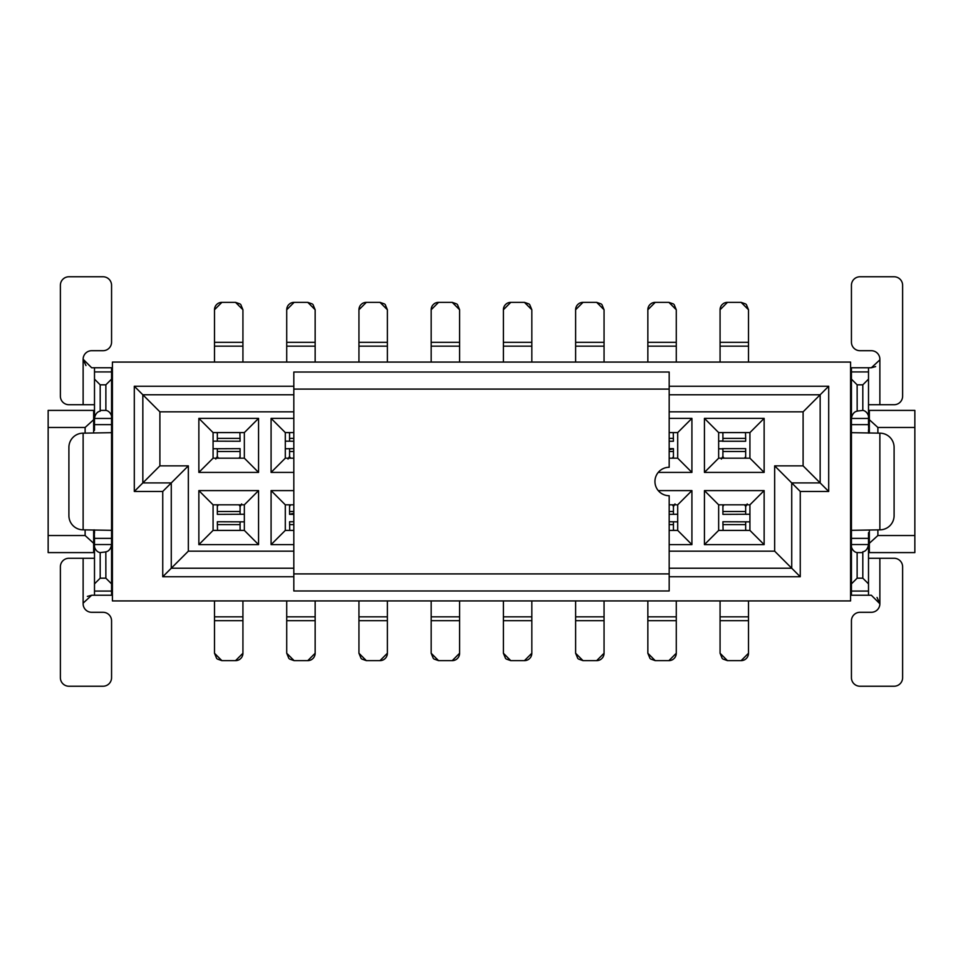 <?xml version="1.0" encoding="UTF-8"?>
<svg xmlns="http://www.w3.org/2000/svg" width="963" height="963" viewBox="0 0 963 963"><rect width="100%" height="100%" fill="white"/><g stroke="black" fill="none" stroke-linecap="round" stroke-linejoin="round"><path stroke-width="1.44" d="M720.071 362.076L720.071 309.749L727.462 302.358A7.391 7.391 0 0 0 720.071 309.749M748.504 362.076L748.504 309.749L741.113 302.358L727.462 302.358M741.113 302.358L745.735 303.995M746.337 304.525L748.504 309.749M721.359 459.062L722.912 456.378M722.912 458.183L722.912 448.902L718.651 448.746M722.142 448.638L745.663 448.638L745.663 458.183M744.519 458.183L745.663 456.691M722.912 456.691L724.08 458.183M722.912 433.506L722.31 432.592M718.651 441.15L722.912 440.97L722.912 432.592M722.912 438.382L745.663 438.382L745.494 432.592M723.069 432.592L722.912 433.194M745.663 438.382L745.663 441.247L722.142 441.247L745.663 441.247M718.651 432.592L749.924 432.592L749.924 458.183L718.651 458.183L718.651 432.592L704.435 418.375L704.435 472.4L764.14 472.4L764.14 418.375L704.435 418.375M749.924 432.592L764.14 418.375M718.651 458.183L704.435 472.4M749.924 458.183L764.14 472.4M669.177 568.23L791.73 568.23L774.661 551.161L774.661 465.863L803.106 465.863L803.106 411.839L820.163 394.77L669.177 394.77M669.177 411.839L803.106 411.839M658.247 472.4L691.915 472.4L691.915 418.375L669.177 418.375M669.177 544.625L691.915 544.625L691.915 490.6L658.247 490.6M774.661 551.161L669.177 551.161M764.14 490.6L704.435 490.6L704.435 544.625L764.14 544.625L764.14 490.6L749.924 504.817L749.924 530.408L764.14 544.625M800.253 491.455L791.73 482.92L820.163 482.92L820.163 394.77L828.698 386.247L828.698 491.455L800.253 491.455L800.253 576.753L791.73 568.23L791.73 482.92L774.661 465.863M828.698 491.455L803.106 465.863M159.894 411.839L142.837 394.77L142.837 482.92L159.894 465.863L159.894 411.839L293.823 411.839M293.823 394.77L142.837 394.77L134.302 386.247L134.302 491.455L162.747 491.455L162.747 576.753L188.339 551.161L188.339 465.863L159.894 465.863M669.177 389.088L669.177 372.031L293.823 372.031L293.823 590.969L669.177 590.969L669.177 495.716A14.216 14.216 0 0 1 654.948 481.5A14.216 14.216 0 0 1 669.177 467.284L669.177 389.088L293.823 389.088M669.177 432.592L677.699 432.592L691.915 418.375M677.699 432.592L677.699 458.183L691.915 472.4M677.699 458.183L669.177 458.183M669.177 504.817L677.699 504.817L691.915 490.6M677.699 504.817L677.699 530.408L691.915 544.625M677.699 530.408L669.177 530.408M134.302 491.455L142.837 482.92L171.27 482.92L171.27 568.23L293.823 568.23M293.823 551.161L188.339 551.161M704.435 490.6L718.651 504.817L749.924 504.817M749.924 530.408L718.651 530.408L718.651 504.817M704.435 544.625L718.651 530.408M293.823 490.6L271.084 490.6L271.084 544.625L293.823 544.625M293.823 418.375L271.084 418.375L271.084 472.4L293.823 472.4M258.566 418.375L198.859 418.375L198.859 472.4L258.566 472.4L258.566 418.375L244.349 432.592L244.349 458.183L258.566 472.4M258.566 490.6L198.859 490.6L198.859 544.625L258.566 544.625L258.566 490.6L244.349 504.817L244.349 530.408L258.566 544.625M162.747 491.455L188.339 465.863M112.418 600.924L850.582 600.924L850.582 362.076L112.418 362.076L112.418 600.924M293.823 530.408L285.301 530.408L271.084 544.625M271.084 490.6L285.301 504.817L293.823 504.817M285.301 530.408L285.301 504.817M293.823 458.183L285.301 458.183L271.084 472.4M271.084 418.375L285.301 432.592L293.823 432.592M285.301 458.183L285.301 432.592M198.859 418.375L213.076 432.592L244.349 432.592M244.349 458.183L213.076 458.183L198.859 472.4M213.076 458.183L213.076 432.592M198.859 490.6L213.076 504.817L244.349 504.817M244.349 530.408L213.076 530.408L198.859 544.625M213.076 530.408L213.076 504.817M828.698 386.247L669.177 386.247M293.823 386.247L134.302 386.247M162.747 576.753L293.823 576.753M669.177 576.753L800.253 576.753M93.652 530.324L93.652 552.593L48.15 552.593L48.15 410.407L94.494 410.407M869.348 432.676L869.348 410.407L914.85 410.407L914.85 535.524L877.883 535.524L868.506 544.059M869.348 530.324L869.348 552.593L914.85 552.593L914.85 535.524M315.154 362.076L315.154 309.749L307.763 302.358L312.385 303.995M286.721 362.076L286.721 309.749A7.391 7.391 0 0 1 294.112 302.358L286.721 309.749M286.721 600.924L286.721 653.251L294.112 660.642L289.49 659.005M315.154 600.924L315.154 653.251A7.391 7.391 0 0 1 307.763 660.642L315.154 653.251M358.946 600.924L358.946 653.251L366.337 660.642L361.715 659.005M387.379 600.924L387.379 653.251A7.391 7.391 0 0 1 379.988 660.642L387.379 653.251M387.379 362.076L387.379 309.749L379.988 302.358L384.61 303.995M358.946 362.076L358.946 309.749A7.391 7.391 0 0 1 366.337 302.358L358.946 309.749M459.604 362.076L459.604 309.749L452.213 302.358L456.835 303.995M431.171 362.076L431.171 309.749A7.391 7.391 0 0 1 438.562 302.358L431.171 309.749M431.171 600.924L431.171 653.251L438.562 660.642L433.94 659.005M459.604 600.924L459.604 653.251A7.391 7.391 0 0 1 452.213 660.642L459.604 653.251M503.396 600.924L503.396 653.251L510.787 660.642L506.165 659.005M531.829 600.924L531.829 653.251A7.391 7.391 0 0 1 524.438 660.642L531.829 653.251M531.829 362.076L531.829 309.749L524.438 302.358L529.06 303.995M503.396 362.076L503.396 309.749A7.391 7.391 0 0 1 510.787 302.358L503.396 309.749M575.621 600.924L575.621 653.251L583.012 660.642L578.39 659.005M604.054 600.924L604.054 653.251A7.391 7.391 0 0 1 596.663 660.642L604.054 653.251M604.054 362.076L604.054 309.749L596.663 302.358L601.285 303.995M575.621 362.076L575.621 309.749A7.391 7.391 0 0 1 583.012 302.358L575.621 309.749M647.846 600.924L647.846 653.251L655.237 660.642L650.615 659.005M676.279 600.924L676.279 653.251A7.391 7.391 0 0 1 668.888 660.642L676.279 653.251M676.279 362.076L676.279 309.749L668.888 302.358L673.51 303.995M647.846 362.076L647.846 309.749A7.391 7.391 0 0 1 655.237 302.358L647.846 309.749M720.071 600.924L720.071 653.251L727.462 660.642L722.84 659.005M748.504 600.924L748.504 653.251A7.391 7.391 0 0 1 741.113 660.642L748.504 653.251M214.496 600.924L214.496 653.251L221.887 660.642L217.265 659.005M242.929 600.924L242.929 653.251A7.391 7.391 0 0 1 235.538 660.642L242.929 653.251M242.929 362.076L242.929 309.749L235.538 302.358L240.16 303.995M214.496 362.076L214.496 309.749A7.391 7.391 0 0 1 221.887 302.358L214.496 309.749M111.564 410.407L112.418 410.407M85.117 433.157L85.117 427.476L94.494 418.941M111.564 418.941L112.418 418.941M93.652 430.317L94.494 430.317M111.564 430.317L112.418 430.317M111.564 367.758L94.494 367.758L111.564 367.758L111.564 438.707M111.564 438.851L112.418 438.851L111.564 438.851L111.564 524.149L112.418 524.149L111.564 524.149M111.564 441.692L112.418 441.692M111.564 521.308L112.418 521.308M111.564 524.293L111.564 595.242L91.654 595.242L83.143 603.139M93.652 532.683L94.494 532.683M111.564 532.683L112.418 532.683M85.117 529.843L85.117 535.524L94.494 544.059M111.564 544.059L112.418 544.059M93.652 552.593L94.494 552.593M111.564 552.593L112.418 552.593M869.348 552.593L868.506 552.593M851.436 552.593L850.582 552.593M851.436 544.059L850.582 544.059M869.348 532.683L868.506 532.683M851.436 532.683L850.582 532.683M851.436 595.242L868.506 595.242L851.436 595.242L851.436 524.293M851.436 524.149L850.582 524.149L851.436 524.149L851.436 438.851L850.582 438.851L851.436 438.851M851.436 521.308L850.582 521.308M851.436 441.692L850.582 441.692M851.436 438.707L851.436 367.758L871.346 367.758L879.857 359.861M869.348 430.317L868.506 430.317M851.436 430.317L850.582 430.317M877.883 433.157L877.883 427.476L868.506 418.941M851.436 418.941L850.582 418.941M869.348 410.407L868.506 410.407M851.436 410.407L850.582 410.407M48.15 427.476L85.117 427.476M85.117 535.524L48.15 535.524M93.652 432.676L93.652 410.407M877.883 529.843L877.883 535.524M877.883 427.476L914.85 427.476M312.987 304.525L315.154 309.749M307.763 302.358L294.112 302.358M288.888 658.475L286.721 653.251M294.112 660.642L307.763 660.642M361.113 658.475L358.946 653.251M366.337 660.642L379.988 660.642M385.212 304.525L387.379 309.749M379.988 302.358L366.337 302.358M457.437 304.525L459.604 309.749M452.213 302.358L438.562 302.358M433.338 658.475L431.171 653.251M438.562 660.642L452.213 660.642M505.563 658.475L503.396 653.251M510.787 660.642L524.438 660.642M529.662 304.525L531.829 309.749M524.438 302.358L510.787 302.358M577.788 658.475L575.621 653.251M583.012 660.642L596.663 660.642M601.887 304.525L604.054 309.749M596.663 302.358L583.012 302.358M650.013 658.475L647.846 653.251M655.237 660.642L668.888 660.642M674.112 304.525L676.279 309.749M668.888 302.358L655.237 302.358M722.238 658.475L720.071 653.251M727.462 660.642L741.113 660.642M216.663 658.475L214.496 653.251M221.887 660.642L235.538 660.642M240.762 304.525L242.929 309.749M235.538 302.358L221.887 302.358M83.131 433.157L83.131 529.843A14.216 14.216 0 0 1 68.903 515.626L68.903 447.374A14.216 14.216 0 0 1 83.131 433.157L111.564 432.676L111.564 538.365L94.494 538.365L94.494 595.242M94.494 538.365L94.133 529.843M111.564 418.46L94.494 418.46L94.494 429.751M100.224 411.189A8.932 6.32 90 0 0 94.494 418.46L94.494 379.133L100.188 384.827L100.188 410.407L105.87 410.407A9.714 6.873 -90 0 1 112.105 418.315M94.494 404.725L68.903 404.725A8.535 8.535 0 0 1 60.38 396.19L60.38 285.301A8.535 8.535 0 0 1 68.903 276.766L103.029 276.766A8.535 8.535 0 0 1 111.564 285.301L111.564 342.166A8.535 8.535 0 0 1 103.029 350.701L91.654 350.701A8.535 8.535 0 0 0 83.131 359.235L91.654 367.758L94.494 367.758L94.494 379.133M94.494 533.249L94.494 530.324M879.869 529.843L879.869 433.157A14.216 14.216 0 0 1 894.097 447.374L894.097 515.626A14.216 14.216 0 0 1 879.869 529.843L851.436 530.324L851.436 424.635L868.506 424.635L868.506 367.758M868.506 424.635L868.867 433.157M851.436 544.54L868.506 544.54L868.506 533.249M862.776 551.811A8.932 6.32 -90 0 0 868.506 544.54L868.506 583.867L862.812 578.173L862.812 552.593L857.13 552.593A9.714 6.873 90 0 1 850.895 544.685M868.506 558.275L894.097 558.275A8.535 8.535 0 0 1 902.62 566.81L902.62 677.699A8.535 8.535 0 0 1 894.097 686.234L859.971 686.234A8.535 8.535 0 0 1 851.436 677.699L851.436 620.834A8.535 8.535 0 0 1 859.971 612.299L871.346 612.299A8.535 8.535 0 0 0 879.869 603.765L871.346 595.242L868.506 595.242L868.506 583.867M868.506 429.751L868.506 432.676M285.301 441.15L293.823 441.247M293.823 448.638L285.301 448.746M288.009 459.062L289.562 456.378M289.562 458.183L289.562 448.902L288.792 448.638M289.562 433.506L288.96 432.592M288.792 441.247L289.562 440.97L289.562 432.592M292.523 513.556L289.562 514.338L293.823 514.362M293.823 521.753L289.562 521.753L289.731 530.408M669.177 514.362L677.699 514.254M674.991 503.938L673.438 506.622M673.438 504.817L673.438 514.098L674.208 514.362M677.699 521.85L669.177 521.753M673.438 529.494L674.04 530.408M674.208 521.753L673.438 522.03L673.438 530.408M669.177 441.247L673.438 441.247L673.269 432.592M670.477 449.444L673.438 448.662L669.177 448.638M724.056 504.817L722.912 506.309L722.912 511.497L722.912 505.334L722.912 514.362L749.924 514.254M747.216 503.938L745.663 506.622M745.663 504.817L745.663 514.098L746.433 514.362M749.924 521.85L722.912 521.753L723.081 530.408M745.663 529.494L746.265 530.408M746.433 521.753L745.663 522.03L745.663 530.408M218.481 504.817L217.337 506.309L217.337 511.497L217.337 505.334L217.337 514.362L244.349 514.254M241.641 503.938L240.088 506.622M240.088 504.817L240.088 514.098L240.858 514.362M244.349 521.85L217.337 521.753L217.506 530.408M240.088 529.494L240.69 530.408M240.858 521.753L240.088 522.03L240.088 530.408M213.076 441.15L240.088 441.247L239.919 432.592M238.944 458.183L240.088 456.691L240.088 448.638L213.076 448.746M215.784 459.062L217.337 456.378M217.337 458.183L217.337 448.902L216.567 448.638M217.337 433.506L216.735 432.592M216.567 441.247L217.337 440.97L217.337 432.592M91.654 612.299A8.535 8.535 0 0 1 83.131 603.765A8.535 8.535 0 0 0 91.654 612.299L103.029 612.299A8.535 8.535 0 0 1 111.564 620.834L111.564 677.699A8.535 8.535 0 0 1 103.029 686.234L68.903 686.234A8.535 8.535 0 0 1 60.38 677.699L60.38 566.81A8.535 8.535 0 0 1 68.903 558.275L94.494 558.275M93.953 544.685A9.714 6.873 90 0 0 100.188 552.593L105.834 551.907L105.87 578.173L111.564 583.867M105.87 578.173L100.188 578.173L94.494 583.867M100.188 552.593L100.188 578.173M83.131 529.843L111.564 530.324M100.188 384.827L105.87 384.827L105.87 410.407M111.564 379.133L105.87 384.827M94.494 544.54L111.564 544.54A8.932 6.32 -90 0 1 105.834 551.811M87.356 596.41L91.654 595.242M85.96 365.567L83.131 359.404M871.346 350.701A8.535 8.535 0 0 1 879.869 359.235A8.535 8.535 0 0 0 871.346 350.701L859.971 350.701A8.535 8.535 0 0 1 851.436 342.166L851.436 285.301A8.535 8.535 0 0 1 859.971 276.766L894.097 276.766A8.535 8.535 0 0 1 902.62 285.301L902.62 396.19A8.535 8.535 0 0 1 894.097 404.725L868.506 404.725M869.047 418.315A9.714 6.873 -90 0 0 862.812 410.407L857.166 411.093L857.13 384.827L851.436 379.133M857.13 384.827L862.812 384.827L868.506 379.133M862.812 410.407L862.812 384.827M879.869 433.157L851.436 432.676M862.812 578.173L857.13 578.173L857.13 552.593M851.436 583.867L857.13 578.173M868.506 418.46L851.436 418.46A8.932 6.32 90 0 1 857.166 411.189M875.644 366.59L871.346 367.758M877.04 597.433L879.869 603.596M289.562 514.362L289.562 504.817M673.438 448.638L673.438 458.183M722.912 506.309L722.912 504.817M217.337 506.309L217.337 504.817M240.088 456.691L240.088 458.183M289.719 432.592L289.562 433.194M289.562 456.691L290.73 458.183M290.706 504.817L289.562 506.309M673.438 506.309L672.27 504.817M673.281 530.408L673.438 529.806M672.294 458.183L673.438 456.691M745.663 506.309L744.495 504.817M745.506 530.408L745.663 529.806M240.088 506.309L238.92 504.817M239.931 530.408L240.088 529.806M217.494 432.592L217.337 433.194M217.337 456.691L218.505 458.183M748.504 346.174L720.071 346.174M748.504 342.322L720.071 342.322M745.663 451.503L722.912 451.503M669.177 573.912L293.823 573.912M315.154 346.174L286.721 346.174M286.721 616.826L315.154 616.826M358.946 616.826L387.379 616.826M387.379 346.174L358.946 346.174M459.604 346.174L431.171 346.174M431.171 616.826L459.604 616.826M503.396 616.826L531.829 616.826M531.829 346.174L503.396 346.174M575.621 616.826L604.054 616.826M604.054 346.174L575.621 346.174M647.846 616.826L676.279 616.826M676.279 346.174L647.846 346.174M720.071 616.826L748.504 616.826M214.496 616.826L242.929 616.826M242.929 346.174L214.496 346.174M315.154 342.322L286.721 342.322M286.721 620.678L315.154 620.678M358.946 620.678L387.379 620.678M387.379 342.322L358.946 342.322M459.604 342.322L431.171 342.322M431.171 620.678L459.604 620.678M503.396 620.678L531.829 620.678M531.829 342.322L503.396 342.322M575.621 620.678L604.054 620.678M604.054 342.322L575.621 342.322M647.846 620.678L676.279 620.678M676.279 342.322L647.846 342.322M720.071 620.678L748.504 620.678M214.496 620.678L242.929 620.678M242.929 342.322L214.496 342.322M83.131 558.275L83.131 603.765M94.494 591.077L111.564 591.077M94.494 424.635L111.564 424.635M94.494 371.923L111.564 371.923M83.131 404.725L83.131 359.235M879.869 404.725L879.869 359.235M868.506 371.923L851.436 371.923M868.506 538.365L851.436 538.365M868.506 591.077L851.436 591.077M879.869 558.275L879.869 603.765M289.562 438.382L293.823 438.382M293.823 451.503L289.562 451.503M289.562 511.497L293.823 511.497M293.823 524.618L289.562 524.618M669.177 511.497L673.438 511.497M673.438 524.618L669.177 524.618M669.177 438.382L673.438 438.382M673.438 451.503L669.177 451.503M722.912 511.497L745.663 511.497M745.663 524.618L722.912 524.618M217.337 511.497L240.088 511.497M240.088 524.618L217.337 524.618M217.337 438.382L240.088 438.382M240.088 451.503L217.337 451.503"/></g></svg>
